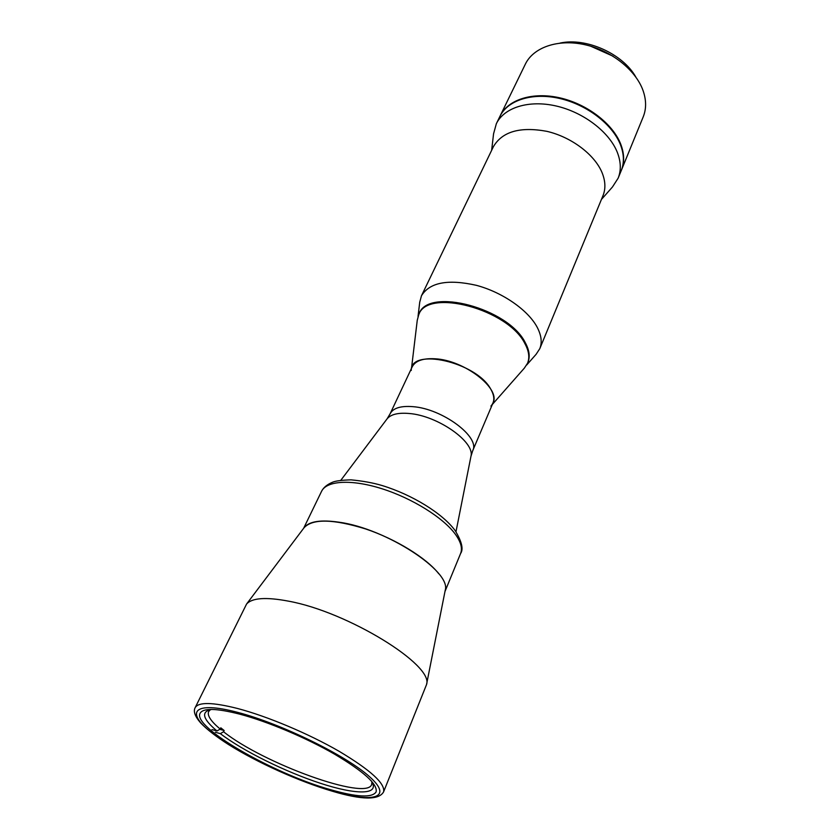 <?xml version="1.0" encoding="UTF-8"?>
<svg xmlns="http://www.w3.org/2000/svg" width="840" height="840" viewBox="0 0 840 840"><rect width="100%" height="100%" fill="white"/><g stroke="black" fill="none" stroke-linecap="round" stroke-linejoin="round"><path stroke-width="1.26" d="M435.026 358.785C464.268 360.087 501.05 388.657 492.986 402.959L472.71 450.702C480.491 437.209 442.522 408.723 412.944 406.665C400.722 405.699 393.12 408.062 390.128 413.763L412.209 366.828C415.349 360.801 422.951 358.124 435.026 358.785M438.764 573.741C426.447 558.023 395.808 539.081 365.61 528.938C333.06 518.91 312.522 518.532 304.006 527.803L304.427 527.247C309.572 521.283 321.111 519.603 339.056 522.207C386.106 528.549 451.531 571.389 445.231 590.236L445.095 590.919M288.561 601.167C348.012 611.94 434.102 665.238 426.531 684.579L383.565 791.942C385.497 783.71 370.671 770.154 339.077 751.275C308.522 733.625 267.267 716.279 237.468 708.466C212.531 702.188 198.429 701.925 195.153 707.669L246.55 604.075C252.021 597.86 266.017 596.883 288.561 601.167M330.498 789.674C273.514 773.787 191.898 727.062 200.12 713.234C203.185 707.91 216.405 708.215 239.799 714.168C267.635 721.539 306.054 737.73 334.541 754.152C364.014 771.719 377.874 784.319 376.1 791.952C372.12 797.979 356.927 797.223 330.498 789.674M371.899 781.893L371.679 784.497C366.723 801.139 262.899 763.329 223.555 731.745L224.144 730.506L220.794 727.828L220.196 729.068C210.914 721.319 207.06 715.481 208.635 711.564L210.43 709.663M220.196 729.068L216.993 730.978C203.102 719.345 200.897 712.236 210.378 709.674L211.901 709.433M216.993 730.978L211.974 729.582M371.091 780.644L371.921 781.935C379.617 795.144 355.751 794.861 320.596 783.352C285.443 771.908 242.928 750.918 220.353 733.646L223.555 731.745M215.345 732.249L220.353 733.646M224.144 730.506L219.797 729.309M411.254 370.461C410.372 347.277 476.102 361.977 490.644 388.941C494.76 396.039 494.855 401.751 490.917 406.088M411.506 368.298L417.26 320.229L418.782 314.58C427.613 287.794 508.358 309.236 524.979 343.77C528.969 351.162 529.819 357.651 527.552 363.237L524.349 368.13L492.345 404.46M418.782 314.58L419.202 313.688C428.054 286.881 508.757 308.301 525.368 342.846C529.347 350.238 530.208 356.738 527.93 362.324L527.552 363.237M418.992 314.139C427.067 286.755 508.61 307.986 525.368 342.846C529.462 350.459 530.25 357.105 527.74 362.775M418.036 316.407L419.727 302.232L421.47 295.764C429.629 282.429 447.909 278.943 476.291 285.306C502.478 292.257 528.16 310.139 537.201 327.285C541.412 335.381 542.273 342.51 539.784 348.684L536.12 354.291L526.68 365.001M421.47 295.764L493.416 146.643C502.31 131.555 520.086 126.452 546.767 131.313C571.295 136.972 594.531 154.497 602.007 172.505C605.472 181.01 605.808 188.727 602.994 195.657L539.784 348.684M491.642 150.328L493.563 133.812L496.346 123.711C504.042 107.594 528.759 99.687 556.133 105.987C583.485 112.214 609.221 131.933 617.274 152.261C620.981 161.763 621.264 170.405 618.135 178.185L612.454 186.995L601.44 199.437M496.346 123.711L499.905 116.403C507.644 100.212 532.319 92.211 559.587 98.448C586.845 104.601 612.454 124.299 620.434 144.659C624.099 154.182 624.351 162.845 621.212 170.667L618.135 178.185M445.095 590.909L426.531 684.579M590.751 46.221L612.98 56.165M621.453 170.069L643.22 116.855C646.453 108.801 646.38 99.96 642.978 90.342C635.565 69.762 610.89 50.264 584.315 44.573C557.718 38.808 533.327 47.46 525.357 64.134L500.189 115.826C507.927 99.624 532.602 91.623 559.86 97.85C587.118 104.002 612.717 123.69 620.687 144.049C624.341 153.573 624.603 162.246 621.453 170.069L621.327 170.363M559.965 43.102C586.047 37.243 622.808 53.687 635.827 77.039M386.82 419.202L387.135 418.782C390.925 414.298 398.286 412.545 409.227 413.501C437.651 415.622 475.052 441.945 470.967 456.278L470.862 456.792M237.626 712.362C281.243 723.692 346.647 755.79 369.747 776.885C393.53 798.158 373.034 803.208 332.241 791.123C291.669 779.289 237.93 753.365 211.628 732.679C184.79 711.889 193.694 700.718 237.626 712.362M321.562 491.327C323.526 487.41 327.358 484.312 333.039 482.034C336.231 480.827 342.227 480.102 351.026 479.85C362.922 480.995 373.286 482.885 382.127 485.541C411.957 494.613 442.669 513.429 455.175 530.618C461.822 541.611 463.628 549.234 460.593 553.508C462.651 548.341 460.877 541.884 455.269 534.135C443.173 517.608 412.041 498.183 381.675 488.649C351.288 479.042 326.55 480.648 321.562 491.327L303.629 528.308M340.851 480.26L387.135 418.782L390.128 413.763M472.71 450.702L470.967 456.278L455.983 531.762M332.619 791.301C361.841 800.005 378.83 800.226 383.565 791.942M332.419 791.238C299.397 781.557 257.618 762.794 228.711 744.66C216.5 736.869 207.165 729.645 200.718 723.009C195.027 716.489 193.168 711.375 195.153 707.669M304.427 527.247L246.55 604.075M460.593 553.508L444.969 591.528"/></g></svg>

